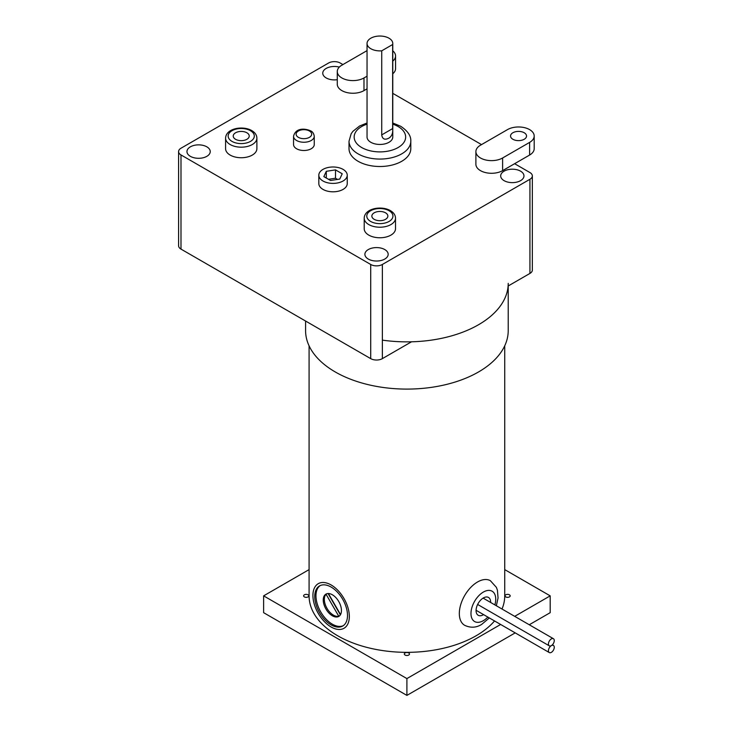 <?xml version="1.0" encoding="UTF-8"?>
<svg xmlns="http://www.w3.org/2000/svg" width="732" height="732" viewBox="0 0 732 732"><rect width="100%" height="100%" fill="white"/><g stroke="black" fill="none" stroke-linecap="round" stroke-linejoin="round"><path stroke-width="1.1" d="M483.596 614.633A10.294 5.947 -60 0 1 483.349 614.779A10.294 5.947 -60 0 1 478.206 615.283A10.294 5.947 -60 0 1 476.623 607.038A10.294 5.947 -60 0 1 483.349 597.962A10.294 5.947 -60 0 1 488.5 597.449A10.294 5.947 -60 0 1 490.632 602.454M551.352 645.633A4.117 2.379 -60 0 1 549.293 645.834A4.117 2.379 -60 0 1 548.661 642.531A4.117 2.379 -60 0 1 551.352 638.908A4.117 2.379 -60 0 1 553.41 638.697A4.117 2.379 -60 0 1 554.042 642.001A4.117 2.379 -60 0 1 551.352 645.633A4.117 2.379 120 0 0 548.661 649.257A4.117 2.379 120 0 0 549.293 652.56A4.117 2.379 120 0 0 551.352 652.358A4.117 2.379 120 0 0 554.042 648.726A4.117 2.379 120 0 0 553.41 645.423A4.117 2.379 120 0 0 551.352 645.633M476.075 610.168A4.117 2.379 120 0 0 476.486 610.525L549.293 652.56M312.921 595.473A25.739 14.86 60 0 1 318.255 583.688A25.739 14.86 60 0 1 338.093 590.587A25.739 14.86 60 0 1 349.329 616.49A25.739 14.86 60 0 1 343.994 628.276A25.739 14.86 60 0 1 324.157 621.377A25.739 14.86 60 0 1 312.921 595.473M347.499 615.438A23.168 13.377 60 0 1 342.704 626.043A23.168 13.377 60 0 1 324.852 619.839A23.168 13.377 60 0 1 314.742 596.525A23.168 13.377 60 0 1 319.545 585.92A23.168 13.377 60 0 1 337.388 592.124A23.168 13.377 60 0 1 347.499 615.438M343.299 625.659A23.168 13.377 60 0 1 325.685 618.705A23.168 13.377 60 0 1 315.968 595.821A23.168 13.377 60 0 1 320.168 585.6M341.441 610.525A12.865 7.43 60 0 1 338.779 616.417A12.865 7.43 60 0 1 328.869 612.968A12.865 7.43 60 0 1 323.251 600.02A12.865 7.43 60 0 1 325.914 594.137A12.865 7.43 60 0 1 335.832 597.577A12.865 7.43 60 0 1 341.441 610.525M328.394 593.533L340.545 614.569M326.06 594.238L338.76 616.234A12.865 7.43 60 0 1 329.29 611.604A12.865 7.43 60 0 1 324.34 599.389A12.865 7.43 60 0 1 326.06 594.238L327.03 593.679M338.76 616.234L339.73 615.676M328.082 593.533L340.38 614.843M308.026 594.805A2.571 1.482 0 0 0 305.217 594.485A2.571 1.482 0 0 0 303.624 595.857A2.571 1.482 0 0 0 304.384 596.909A2.571 1.482 0 0 0 307.184 597.23A2.571 1.482 0 0 0 308.776 595.857A2.571 1.482 0 0 0 308.026 594.805M509.426 594.805A2.571 1.482 0 0 0 506.617 594.485A2.571 1.482 0 0 0 505.025 595.857A2.571 1.482 0 0 0 505.785 596.909A2.571 1.482 0 0 0 508.584 597.23A2.571 1.482 0 0 0 510.177 595.857A2.571 1.482 0 0 0 509.426 594.805M408.721 652.944A2.571 1.482 0 0 0 405.921 652.624A2.571 1.482 0 0 0 404.329 653.996A2.571 1.482 0 0 0 405.08 655.048A2.571 1.482 0 0 0 407.889 655.369A2.571 1.482 0 0 0 409.481 653.996A2.571 1.482 0 0 0 408.721 652.944M309.087 345.843L309.087 595.857A97.814 56.474 0 0 0 337.736 635.797A97.814 56.474 0 0 0 494.539 620.946M502.024 609.033A97.814 56.474 0 0 0 504.723 595.857L504.723 345.843M500.642 624.469L406.901 678.582L263.621 595.857L309.087 569.606M529.263 624.753L550.189 612.675L550.189 595.857L514.697 616.353M550.189 595.857L504.723 569.606M515.2 632.878L406.901 695.4L263.621 612.675L263.621 595.857M406.901 695.4L406.901 678.582M382.36 340.124A101.318 58.496 0 0 0 508.218 283.375L508.218 330.599A101.318 58.496 0 0 1 445.678 384.639A101.318 58.496 0 0 1 335.256 371.957A101.318 58.496 0 0 1 305.583 330.599L305.583 321.037M358.067 161.278A30.89 17.833 0 0 0 391.73 165.148A30.89 17.833 0 0 0 410.798 148.669L410.798 141.239A30.89 17.833 180 0 1 391.73 157.709A30.89 17.833 180 0 1 358.067 153.848A30.89 17.833 180 0 1 349.018 141.239L349.018 148.669A30.89 17.833 0 0 0 358.067 161.278M367.043 43.462L367.043 137.03A12.865 7.43 0 0 0 370.813 142.282A12.865 7.43 0 0 0 384.831 143.893A12.865 7.43 0 0 0 392.773 137.03L392.773 43.462A12.865 7.43 0 0 0 389.003 38.21A12.865 7.43 0 0 0 374.985 36.6A12.865 7.43 0 0 0 367.043 43.462A12.865 7.43 0 0 0 370.813 48.715A12.865 7.43 0 0 0 381.729 50.819L381.729 134.889C382.406 139.19 384.822 140.251 389.003 138.064C391.876 136.17 393.093 133.014 392.645 128.585L381.729 134.889M392.645 128.585L392.645 44.515A12.865 7.43 0 0 0 392.773 43.462M392.645 44.515L381.729 50.819M322.986 180.996A14.21 8.208 0 0 0 338.468 182.771A14.21 8.208 0 0 0 347.243 175.195A14.21 8.208 0 0 0 343.079 169.394A14.21 8.208 0 0 0 327.597 167.61A14.21 8.208 0 0 0 318.823 175.195A14.21 8.208 0 0 0 322.986 180.996M318.823 175.195L318.823 183.595A14.21 8.208 0 0 0 322.986 189.396A14.21 8.208 0 0 0 338.468 191.18A14.21 8.208 0 0 0 347.243 183.595L347.243 175.195M335.494 169.888L326.307 171.306L323.846 176.613L330.571 180.493L339.758 179.075L342.219 173.768L335.494 169.888L335.494 178.224L328.512 179.303M326.307 171.306L326.307 178.032M337.553 179.413L335.494 178.224M296.579 148.752A10.358 5.975 0 0 0 307.861 150.042A10.358 5.975 0 0 0 314.257 144.524L314.257 136.271A10.358 5.975 180 0 1 307.861 141.798A10.358 5.975 180 0 1 296.579 140.498A10.358 5.975 180 0 1 293.541 136.271L293.541 144.524A10.358 5.975 0 0 0 296.579 148.752M230.168 155.083A15.647 9.04 0 0 0 247.224 157.041A15.647 9.04 0 0 0 256.886 148.697L256.886 138.147A15.647 9.04 180 0 1 247.224 146.492A15.647 9.04 180 0 1 230.168 144.533A15.647 9.04 180 0 1 225.584 138.147L225.584 148.697A15.647 9.04 0 0 0 230.168 155.083M246.885 132.776A7.997 4.621 0 0 0 238.175 131.778A7.997 4.621 0 0 0 233.234 136.042A7.997 4.621 0 0 0 235.576 139.309A7.997 4.621 0 0 0 244.296 140.306A7.997 4.621 0 0 0 249.228 136.042A7.997 4.621 0 0 0 246.885 132.776M368.791 235.118A15.647 9.04 0 0 0 385.846 237.077A15.647 9.04 0 0 0 395.509 228.732L395.509 218.182A15.647 9.04 180 0 1 385.846 226.527A15.647 9.04 180 0 1 368.791 224.568A15.647 9.04 180 0 1 364.207 218.182L364.207 228.732A15.647 9.04 0 0 0 368.791 235.118M385.517 212.811A7.997 4.621 0 0 0 376.797 211.813A7.997 4.621 0 0 0 371.856 216.077A7.997 4.621 0 0 0 374.208 219.344A7.997 4.621 0 0 0 382.918 220.341A7.997 4.621 0 0 0 387.859 216.077A7.997 4.621 0 0 0 385.517 212.811M524.203 132.748A7.997 4.621 0 0 0 515.484 131.742A7.997 4.621 0 0 0 510.543 136.015A7.997 4.621 0 0 0 512.885 139.272A7.997 4.621 0 0 0 521.605 140.279A7.997 4.621 0 0 0 526.546 136.015A7.997 4.621 0 0 0 524.203 132.748M502.609 157.984L529.611 142.401A15.647 9.04 0 0 0 534.195 136.015A15.647 9.04 0 0 0 529.611 129.619A15.647 9.04 0 0 0 507.477 129.619L480.476 145.21A15.647 9.04 0 0 0 475.892 151.597A15.647 9.04 0 0 0 485.554 159.942A15.647 9.04 0 0 0 502.609 157.984L502.609 170.638L514.614 163.703L529.931 172.551A8.235 4.758 0 0 1 532.347 175.909L532.347 270.071A8.235 4.758 180 0 1 529.931 273.429L508.218 285.965M339.319 67.097A11.639 6.716 0 0 0 322.757 73.182A11.639 6.716 0 0 0 326.17 77.931A11.639 6.716 0 0 0 337.269 79.697M206.836 146.83A11.639 6.716 0 0 0 194.145 145.375A11.639 6.716 0 0 0 186.962 151.588A11.639 6.716 0 0 0 190.375 156.337A11.639 6.716 0 0 0 203.057 157.792A11.639 6.716 0 0 0 210.24 151.588A11.639 6.716 0 0 0 206.836 146.83M384.767 249.557A11.639 6.716 0 0 0 372.076 248.102A11.639 6.716 0 0 0 364.893 254.315A11.639 6.716 0 0 0 368.306 259.064A11.639 6.716 0 0 0 380.988 260.519A11.639 6.716 0 0 0 388.17 254.315A11.639 6.716 0 0 0 384.767 249.557M520.562 171.16A11.639 6.716 0 0 0 507.871 169.705A11.639 6.716 0 0 0 500.688 175.909A11.639 6.716 0 0 0 504.101 180.658A11.639 6.716 0 0 0 516.783 182.122A11.639 6.716 0 0 0 523.966 175.909A11.639 6.716 0 0 0 520.562 171.16M342.915 64.572L340.224 63.016A8.235 4.758 0 0 0 328.577 63.016L180.996 148.221A8.235 4.758 0 0 0 178.59 151.588A8.235 4.758 0 0 0 180.996 154.946L180.996 249.109A8.235 4.758 180 0 1 178.59 245.742L178.59 151.588M411.503 341.807L382.36 358.634A8.235 4.758 180 0 1 370.712 358.634L370.712 264.472L180.996 154.946M370.712 264.472A8.235 4.758 0 0 0 382.36 264.472L382.36 358.634M529.931 273.429L529.931 179.276L382.36 264.472M529.931 179.276A8.235 4.758 0 0 0 532.347 175.909M475.892 151.597L475.892 164.252A15.647 9.04 0 0 0 485.554 172.596A15.647 9.04 0 0 0 502.609 170.638M481.528 144.607L392.773 93.357M367.043 88.837L363.987 90.603A15.647 9.04 0 0 1 346.931 92.561A15.647 9.04 0 0 1 337.269 84.217L337.269 71.562A15.647 9.04 0 0 0 346.931 79.907A15.647 9.04 0 0 0 363.987 77.949L363.987 90.603M370.712 358.634L180.996 249.109M392.773 73.776A15.647 9.04 0 0 0 395.564 68.625L395.564 55.971A15.647 9.04 0 0 0 392.773 50.819M367.043 76.192L363.987 77.949M392.773 61.131A15.647 9.04 0 0 0 395.564 55.971M367.043 50.627L343.015 64.498A11.026 6.368 0 0 1 341.377 65.459A15.647 9.04 0 0 0 337.269 71.562M529.611 142.401L529.611 155.047L514.614 163.703M529.611 155.047A15.647 9.04 0 0 0 534.195 148.66L534.195 136.015M494.878 604.907A17.504 10.102 120 0 0 483.349 592.078A17.504 10.102 120 0 0 470.978 613.517A17.504 10.102 120 0 0 483.349 620.663A17.504 10.102 120 0 0 487.851 617.085M489.333 617.936L481.647 624.433C476.203 627.782 470.539 628.074 464.655 625.302A25.739 14.86 -60 0 1 460.712 604.669A25.739 14.86 -60 0 1 477.529 581.986A25.739 14.86 -60 0 1 490.394 580.714L496.388 587.366L497.421 590.221L498.053 597.971L496.36 605.757M367.043 124.156A25.739 14.86 0 0 0 361.709 147.544A25.739 14.86 0 0 0 398.107 147.544A25.739 14.86 0 0 0 398.107 126.526A25.739 14.86 0 0 0 392.773 124.156M298.4 137.351A7.777 4.493 0 0 0 309.398 137.351A7.777 4.493 0 0 0 309.398 130.991A7.777 4.493 0 0 0 298.4 130.991A7.777 4.493 0 0 0 298.4 137.351M231.989 141.386A13.075 7.549 0 0 0 250.481 141.386A13.075 7.549 0 0 0 250.481 130.708A13.075 7.549 0 0 0 231.989 130.708A13.075 7.549 0 0 0 231.989 141.386M370.612 221.421A13.075 7.549 0 0 0 389.104 221.421A13.075 7.549 0 0 0 389.104 210.743A13.075 7.549 0 0 0 370.612 210.743A13.075 7.549 0 0 0 370.612 221.421M549.293 645.834L477.639 604.458M553.41 638.697L483.102 598.108M553.41 645.423L552.376 644.828M410.798 141.239C411.128 135.96 407.761 130.964 400.678 126.27L392.773 122.976M367.043 122.976L359.577 126.014L352.897 131.33L351.159 133.746L349.018 141.239M314.257 136.271C313.799 133.499 312.61 131.705 310.688 130.863C305.372 128.484 295.746 127.377 293.541 136.271M256.886 138.147C256.813 135.109 255.111 132.584 251.762 130.58C242.987 125.428 225.941 128.201 225.584 138.147M395.509 218.182C395.445 215.144 393.734 212.619 390.394 210.615C381.619 205.463 364.563 208.236 364.207 218.182"/></g></svg>
